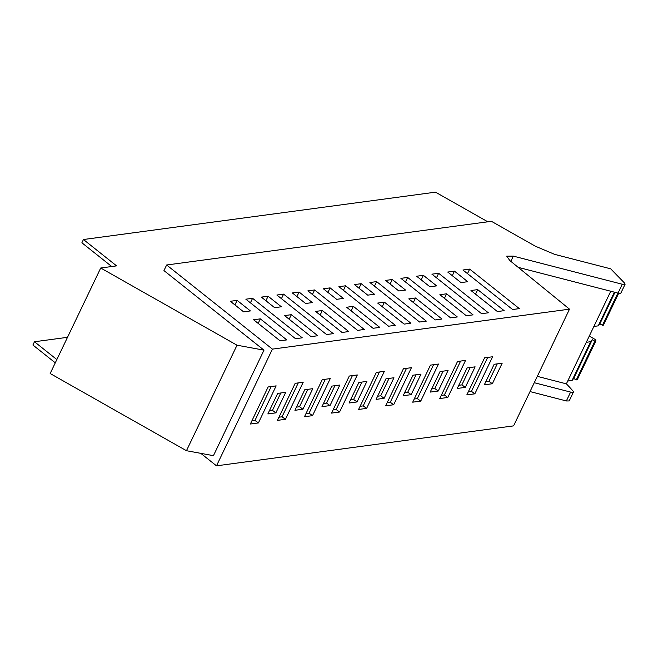 <?xml version="1.0" encoding="UTF-8"?>
<svg xmlns="http://www.w3.org/2000/svg" width="658" height="658" viewBox="0 0 658 658"><rect width="100%" height="100%" fill="white"/><g stroke="black" fill="none" stroke-linecap="round" stroke-linejoin="round"><path stroke-width="0.99" d="M272.412 349.118L569.507 309.161L513.585 425.874L216.498 465.831L272.412 349.118L166.638 264.993L163.957 270.594L263.99 350.155L213.439 455.665L186.461 450.714L237.012 345.211L263.99 350.155M200.797 453.346L216.498 465.831M530.019 391.576L566.357 400.952L569.178 400.944L573.431 392.069A7.945 1.686 -154.4 0 1 570.601 392.086L534.271 382.709M366.901 381.401L357.055 401.939L349.028 403.017L358.873 382.479L366.901 381.401M385.925 378.844L393.953 377.758L384.116 398.304L376.088 399.381L385.925 378.844M331.813 386.114L339.841 385.037L329.995 405.583L321.968 406.66L331.813 386.114M304.753 389.758L312.78 388.681L302.943 409.218L294.916 410.296L304.753 389.758M376.351 372.403L384.379 371.326L366.621 408.379L358.594 409.457L376.351 372.403M349.291 376.039L357.319 374.961L339.569 412.015L331.542 413.101L349.291 376.039M322.239 379.682L330.267 378.597L312.509 415.659L304.481 416.736L322.239 379.682M250.369 424.015L268.127 386.962L276.154 385.876L258.397 422.938L250.369 424.015M284.922 392.423L285.728 392.316L275.883 412.854L267.855 413.94L277.701 393.394L284.922 392.423M285.457 419.294L277.429 420.38L295.179 383.318L303.206 382.24L285.457 419.294L282.035 416.802L278.943 417.213M484.576 357.845L466.826 394.899L474.854 393.821L492.603 356.768L484.576 357.845M457.524 361.481L439.766 398.542L447.794 397.465L465.551 360.403L457.524 361.481M430.464 365.124L412.706 402.178L420.733 401.1L438.491 364.047L430.464 365.124M403.412 368.76L385.654 405.821L393.681 404.744L411.439 367.682L403.412 368.76M494.15 364.285L484.313 384.823L492.34 383.746L502.177 363.2L494.15 364.285M467.098 367.921L457.252 388.467L465.28 387.381L475.125 366.843L467.098 367.921M440.038 371.564L430.2 392.102L438.228 391.025L448.065 370.479L440.038 371.564M412.985 375.2L403.14 395.738L411.168 394.66L421.013 374.122L412.985 375.2M573.431 392.069A7.945 1.686 -154.4 0 0 573.028 391.058A273.448 58.027 25.6 0 0 566.382 383.853L593.894 326.434L598.237 325.85L614.366 292.177M166.638 264.993L491.403 221.31L535.357 246.207L554.653 254.366L610.706 268.834L624.697 283.211L625.1 284.231L622.271 284.248L513.33 256.126L506.726 256.159L509.769 260.494L569.507 309.161M245.853 299.201L252.582 298.296L302.261 337.809L295.541 338.714L245.853 299.201M283.598 294.126L333.277 333.639L326.549 334.544L276.87 295.031L283.598 294.126L281.427 298.658M322.321 310.518L348.773 331.558L342.045 332.463L315.601 311.423L322.321 310.518L320.158 315.05M299.094 292.045L312.361 302.59L305.633 303.494L292.366 292.95L299.094 292.045L296.923 296.577M314.606 289.956L364.285 329.469L357.557 330.374L307.878 290.861L314.606 289.956L312.435 294.488M353.338 306.348L379.789 327.388L373.061 328.293L346.61 307.253L353.338 306.348L351.166 310.88M336.641 299.324L343.369 298.419L330.11 287.875L323.382 288.78L336.641 299.324M338.886 286.691L345.615 285.786L395.294 325.299L388.565 326.204L338.886 286.691M237.119 300.377L230.349 301.29L243.608 311.843L250.385 310.93L237.119 300.377L234.931 304.942M253.601 319.763L280.053 340.803L286.773 339.898L260.321 318.859L253.601 319.763M268.086 296.215L281.353 306.768L274.625 307.673L261.358 297.12L268.086 296.215L265.914 300.747M291.313 314.689L317.765 335.728L311.037 336.633L284.585 315.593L291.313 314.689L289.142 319.22M392.283 279.51L405.55 290.063L398.822 290.968L385.563 280.415L392.283 279.51L390.12 284.042M408.791 298.888L415.519 297.984L441.962 319.023L435.242 319.928L408.791 298.888M450.59 317.863L400.911 278.35L407.639 277.446L457.318 316.959L450.59 317.863M423.374 275.332L436.641 285.876L429.913 286.781L416.646 276.237L423.374 275.332L421.202 279.856M439.881 294.71L446.601 293.805L473.053 314.845L466.333 315.75L439.881 294.71M481.598 313.693L431.919 274.18L438.647 273.276L488.326 312.789L481.598 313.693M454.464 271.145L467.731 281.698L461.003 282.603L447.736 272.05L454.464 271.145L452.293 275.677M470.964 290.523L477.692 289.619L504.143 310.658L497.415 311.563L470.964 290.523M512.615 309.523L462.936 270.01L469.664 269.106L519.343 308.618L512.615 309.523M419.582 322.033L369.903 282.521L376.631 281.616L426.31 321.129L419.582 322.033M361.193 283.688L374.46 294.241L367.732 295.146L354.473 284.593L361.193 283.688L359.029 288.22M377.7 303.075L384.428 302.17L410.88 323.201L404.152 324.106L377.7 303.075M334.906 385.703L326.582 403.083L323.481 403.502M329.995 405.583L326.582 403.083M307.854 389.339L299.522 406.726L296.429 407.137M302.943 409.218L299.522 406.726M379.444 371.984L363.2 405.887L360.107 406.299M366.621 408.379L363.2 405.887M352.392 375.628L336.148 409.523L333.055 409.942M339.569 412.015L336.148 409.523M325.332 379.263L309.087 413.158L305.995 413.578M312.509 415.659L309.087 413.158M258.397 422.938L254.975 420.437L271.219 386.542M254.975 420.437L251.882 420.857M280.793 392.982L272.461 410.362L269.369 410.781M275.883 412.854L272.461 410.362M298.271 382.907L282.035 416.802M487.668 357.426L471.432 391.329L474.854 393.821M471.432 391.329L468.34 391.74M460.616 361.069L444.372 394.964L447.794 397.465M444.372 394.964L441.279 395.384M433.556 364.705L417.32 398.608L420.733 401.1M417.32 398.608L414.219 399.019M406.504 368.348L390.26 402.244L393.681 404.744M390.26 402.244L387.167 402.663M487.808 221.795L435.506 192.169L83.451 239.52L116.581 265.873L100.715 268.012L50.164 373.514L186.461 450.714M56.851 359.564L34.463 341.757L32.9 345.022L55.28 362.829M100.715 268.012L237.012 345.211M34.463 341.757L67.511 337.315M537.315 376.351L566.382 383.853M610.756 291.239L593.894 326.434M589.264 336.098L595.877 339.841L595.811 341.025L577.247 379.773L576.276 379.896L573.71 378.449L572.065 380.464L567.722 381.048M625.1 284.231L620.848 293.098A7.945 1.686 -154.4 0 1 618.018 293.114L622.271 284.248M518.167 267.337L618.018 293.114M111.728 266.523L81.888 242.786L83.451 239.52M250.418 302.828L252.582 298.296M327.939 292.399L330.11 287.875M343.443 290.318L345.615 285.786M260.321 318.859L258.158 323.391M413.347 302.516L415.519 297.984M405.468 281.978L407.639 277.446M444.438 298.329L446.601 293.805M436.476 277.808L438.647 273.276M475.528 294.151L477.692 289.619M467.493 273.629L469.664 269.106M374.46 286.148L376.631 281.616M382.257 306.694L384.428 302.17M595.811 341.025L594.84 341.157L592.274 339.701L590.629 341.716L572.065 380.464M590.629 341.716L586.286 342.3M592.274 339.701L573.71 378.449M594.84 341.157L576.276 379.896M598.237 325.85L599.882 323.826L602.448 325.282L603.411 325.151L618.685 293.271M599.882 323.826L614.967 292.325M602.448 325.282L617.878 293.081M361.966 382.059L353.634 399.447L357.055 401.939M353.634 399.447L350.541 399.858M389.018 378.424L380.694 395.803L377.602 396.223M384.116 398.304L380.694 395.803M497.251 363.866L488.919 381.245L485.826 381.665M488.919 381.245L492.34 383.746M470.19 367.509L461.867 384.889L458.766 385.3M461.867 384.889L465.28 387.381M443.13 371.145L434.806 388.524L431.714 388.944M434.806 388.524L438.228 391.025M416.078 374.78L407.746 392.168L404.654 392.579M407.746 392.168L411.168 394.66M570.601 392.086L566.357 400.952M513.33 256.126L510.822 261.358"/></g></svg>
